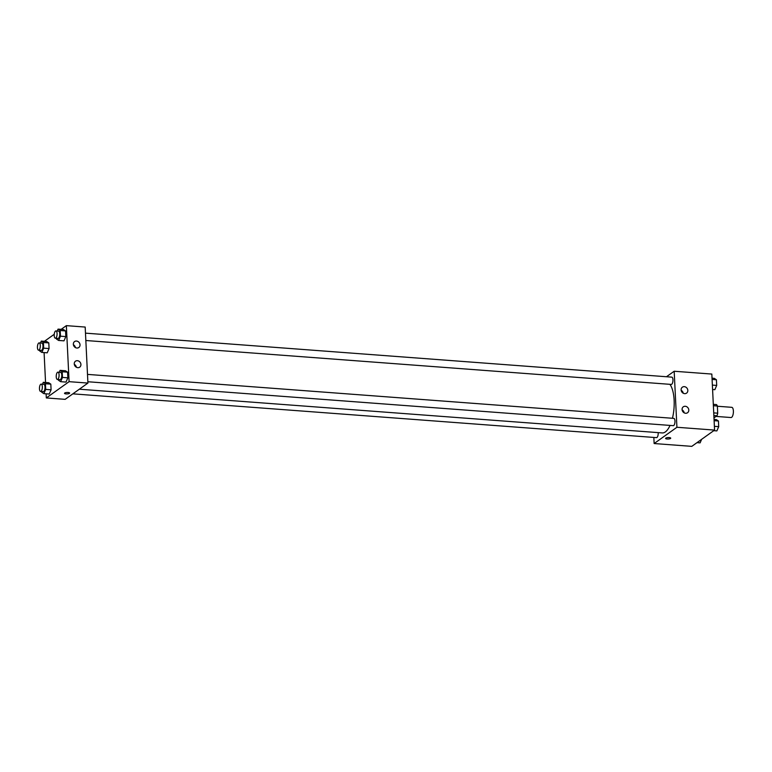 <?xml version="1.0" encoding="UTF-8"?>
<svg xmlns="http://www.w3.org/2000/svg" width="772" height="772" viewBox="0 0 772 772"><rect width="100%" height="100%" fill="white"/><g stroke="black" fill="none" stroke-linecap="round" stroke-linejoin="round"><path stroke-width="1.16" d="M716.098 416.417L731.007 417.536A5.114 1.978 -85.7 0 0 731.634 417.334A5.114 1.978 -85.7 0 0 733.4 411.785A5.114 1.978 -85.7 0 0 731.779 407.327L717.371 406.246M713.376 405.705L717.362 406.004A6.948 2.683 -85.7 0 0 716.445 404.576L713.309 404.345M717.362 406.004L717.709 413.184A6.948 2.683 -85.7 0 1 716.995 415.78L713.975 417.864M713.733 412.885L717.709 413.184M713.859 415.548L716.995 415.78M666.477 376.736L674.178 371.245L711.832 374.063L714.573 430.091L691.789 446.361L654.135 443.533L653.836 437.435M669.15 437.579A2.557 0.724 -2.8 0 1 670.714 438.168A2.557 0.724 -2.8 0 1 668.195 439.017A2.557 0.724 -2.8 0 1 665.599 438.419A2.557 0.724 -2.8 0 1 669.15 437.579M674.178 371.245L676.919 427.273L714.573 430.091M676.919 427.273L654.135 443.533M667.577 437.618A2.557 0.724 177.2 0 0 668.668 437.56M681.116 389.908A3.657 3.213 -125.5 0 1 687.09 388.287A3.657 3.213 -125.5 0 1 683.114 393.16A3.657 3.213 -125.5 0 1 681.116 389.908M682.081 409.517A3.657 3.213 -125.5 0 1 688.055 407.905A3.657 3.213 -125.5 0 1 684.069 412.779A3.657 3.213 -125.5 0 1 682.081 409.517M683.239 393.238A3.657 3.213 54.5 0 0 681.165 390.333M684.204 412.846A3.657 3.213 54.5 0 0 682.12 409.942M72.838 393.845L656.509 437.637A3.657 1.409 -85.7 0 0 658.178 432.629M85.837 340.51L671.264 384.427A3.657 1.409 -85.7 0 0 671.708 384.282A3.657 1.409 -85.7 0 0 672.962 380.326A3.657 1.409 -85.7 0 0 671.804 377.141L85.48 333.147M87.854 381.744L673.281 425.661A3.657 1.409 -85.7 0 0 673.724 425.526A3.657 1.409 -85.7 0 0 674.979 421.56A3.657 1.409 -85.7 0 0 673.821 418.376L87.497 374.391M79.352 389.204L662.241 432.928A25.611 9.891 -85.7 0 0 665.358 431.924A25.611 9.891 -85.7 0 0 670.028 425.42M672.431 418.27A25.611 9.891 -85.7 0 0 669.903 384.331M87.921 383.076L85.181 327.058L66.353 325.639L69.094 381.667L87.921 383.076L65.138 399.346L46.31 397.937L46.108 393.817M76.486 341.05A3.657 3.213 -125.5 0 1 78.783 347.535A3.657 3.213 -125.5 0 1 74.537 341.581A3.657 3.213 -125.5 0 1 76.486 341.05M77.789 367.665A3.657 3.213 -125.5 0 1 75.492 361.19A3.657 3.213 -125.5 0 1 79.738 367.144A3.657 3.213 -125.5 0 1 77.789 367.665M50.817 384.138L48.684 382.729L50.817 384.138L51.087 389.802L50.817 384.138L45.432 383.732L45.712 389.397L43.859 393.652L41.727 392.244L41.688 391.51M49.234 394.048L51.087 389.802L49.234 394.048L43.859 393.652M48.8 342.903L46.667 341.494L48.8 342.903L49.07 348.558L48.8 342.903L43.415 342.498L43.695 348.162L41.842 352.408L39.71 351.009L39.671 350.276M47.217 352.814L49.07 348.558L47.217 352.814L41.842 352.408M65.562 330.927L63.429 329.519L65.562 330.927L65.842 336.592L65.562 330.927L60.187 330.522L60.467 336.187L58.604 340.442L56.472 339.033L56.443 338.3M63.989 340.848L65.842 336.592L63.989 340.848L58.604 340.442M69.094 381.667L46.31 397.937M44.39 341.32L54.252 334.286M61.162 329.354L66.353 325.639M45.558 382.497L44.091 352.582M66.006 382.082L67.859 377.826L67.579 372.162L65.446 370.763L67.579 372.162L67.859 377.826L66.006 382.082L60.621 381.677L58.489 380.268L58.46 379.544M75.424 347.641A3.657 3.213 54.5 0 0 73.34 344.727M76.38 367.25A3.657 3.213 54.5 0 0 74.305 364.336M64.713 393.025A2.557 0.724 -2.8 0 1 67.56 392.465A2.557 0.724 -2.8 0 1 69.625 393.073A2.557 0.724 -2.8 0 1 67.106 393.923A2.557 0.724 -2.8 0 1 64.51 393.324A2.557 0.724 -2.8 0 1 64.713 393.025M64.51 393.324A2.557 0.724 177.2 0 0 67.106 393.923A2.557 0.724 177.2 0 0 69.625 393.073M42.47 384.244L43.3 382.323L45.432 383.732M40.617 391.433L43.309 391.636A3.657 1.409 -85.7 0 0 43.753 391.491A3.657 1.409 -85.7 0 0 45.017 387.525A3.657 1.409 -85.7 0 0 43.85 384.34L41.167 384.138A3.657 1.409 -85.7 0 0 39.478 387.679A3.657 1.409 -85.7 0 0 40.617 391.433A3.657 1.409 -85.7 0 0 41.061 391.288A3.657 1.409 -85.7 0 0 42.325 387.322A3.657 1.409 -85.7 0 0 41.167 384.138M43.3 382.323L48.684 382.729M45.712 389.397L51.087 389.802M40.453 343L41.283 341.089L43.415 342.498M38.6 350.198L41.292 350.401A3.657 1.409 -85.7 0 0 41.736 350.256A3.657 1.409 -85.7 0 0 43 346.29A3.657 1.409 -85.7 0 0 41.833 343.106L39.15 342.903A3.657 1.409 -85.7 0 0 37.461 346.445A3.657 1.409 -85.7 0 0 38.6 350.198A3.657 1.409 -85.7 0 0 39.044 350.054A3.657 1.409 -85.7 0 0 40.308 346.088A3.657 1.409 -85.7 0 0 39.15 342.903M41.283 341.089L46.667 341.494M43.695 348.162L49.07 348.558M59.241 372.268L60.071 370.357L62.204 371.766L62.484 377.421L60.621 381.677M57.389 379.457L60.071 379.66A3.657 1.409 -85.7 0 0 60.515 379.515A3.657 1.409 -85.7 0 0 61.779 375.559A3.657 1.409 -85.7 0 0 60.621 372.374L57.929 372.172A3.657 1.409 -85.7 0 0 56.25 375.713A3.657 1.409 -85.7 0 0 57.389 379.457A3.657 1.409 -85.7 0 0 57.832 379.313A3.657 1.409 -85.7 0 0 59.097 375.356A3.657 1.409 -85.7 0 0 57.929 372.172M60.071 370.357L65.446 370.763M62.204 371.766L67.579 372.162M62.484 377.421L67.859 377.826M57.224 331.034L58.054 329.123L60.187 330.522M55.372 338.223L58.054 338.425A3.657 1.409 -85.7 0 0 58.498 338.281A3.657 1.409 -85.7 0 0 59.762 334.315A3.657 1.409 -85.7 0 0 58.604 331.14L55.912 330.937A3.657 1.409 -85.7 0 0 54.233 334.469A3.657 1.409 -85.7 0 0 55.372 338.223A3.657 1.409 -85.7 0 0 55.816 338.078A3.657 1.409 -85.7 0 0 57.08 334.122A3.657 1.409 -85.7 0 0 55.912 330.937M58.054 329.123L63.429 329.519M60.467 336.187L65.842 336.592M701.642 439.326L700.088 442.877L696.991 442.645M714.052 419.418L716.3 419.592L718.433 420.991L718.713 426.655L716.86 430.911L713.753 430.68M714.11 420.672L718.433 420.991M714.389 426.327L718.713 426.655M712.035 378.183L714.283 378.348L716.416 379.756L716.696 385.421L714.843 389.677L712.585 389.503M712.093 379.438L716.416 379.756M712.373 385.093L716.696 385.421"/></g></svg>
